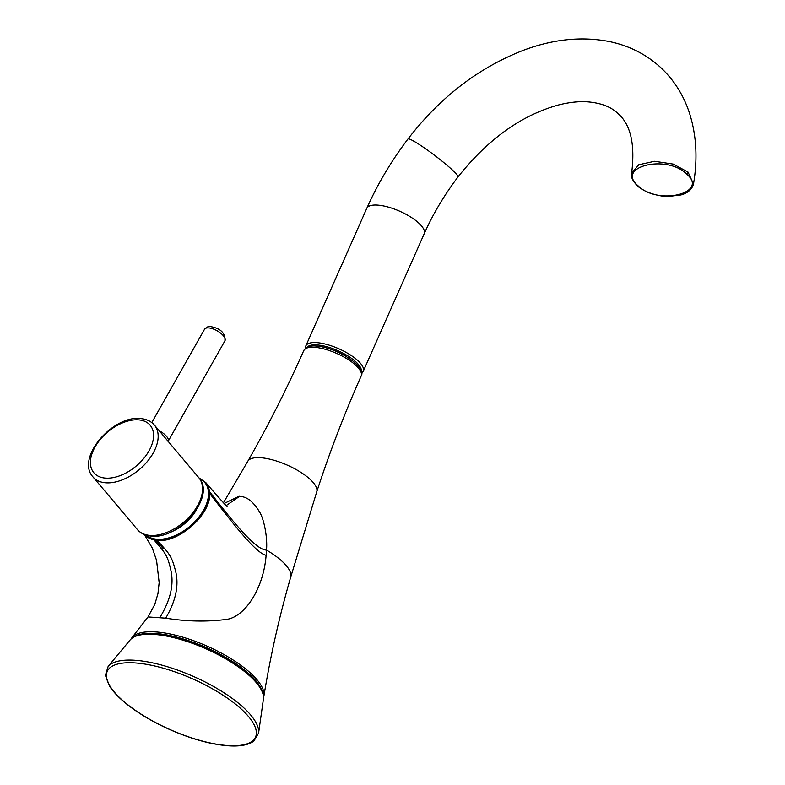 <?xml version="1.0" encoding="UTF-8"?>
<svg xmlns="http://www.w3.org/2000/svg" width="785" height="785" viewBox="0 0 785 785"><rect width="100%" height="100%" fill="white"/><g stroke="black" fill="none" stroke-linecap="round" stroke-linejoin="round"><path stroke-width="1.18" d="M261.444 690.143A72.004 24.639 -156.1 0 0 155.548 633.986M135.717 636.007A72.004 24.639 23.9 0 1 155.773 633.485A72.004 24.639 23.9 0 1 222.184 655.387A72.004 24.639 23.9 0 1 262.583 692.223M224.068 503.499L239.042 496.248L242.624 496.768C248.345 497.906 253.82 502.704 259.05 511.143C264.231 518.728 267.636 538.088 266.498 550.049L266.115 555.299C263.446 589.878 243.762 618.05 225.589 619.512C206.327 621.936 186.369 621.485 165.713 618.168C176.144 600.388 179.323 584.305 175.261 569.93C171.356 554.642 168.196 552.777 157.236 540.384L154.086 540.002L144.518 534.575A40.192 24.217 -40.2 0 0 157.147 540.276A40.192 24.217 -40.2 0 0 198.497 519.238A40.192 24.217 -40.2 0 0 205.807 482.589L209.526 491.626L209.634 493.412C211.4 514.028 178.695 543.259 157.236 540.384M165.713 618.168L148.031 616.932M196.584 509.583A34.04 20.508 139.8 0 1 169.187 532.701M346.842 356.841A26.17 8.949 -156.1 0 0 327.58 348.295M693.489 184.024L688.062 172.121L673.236 164.094L654.553 161.298L638.784 164.742L631.631 173.161C630.61 176.576 632.514 180.776 637.332 185.78L637.332 185.78C644.72 192.835 660.322 196.76 668.418 196.456L680.938 194.945C684.392 194.052 691.624 191.393 693.518 183.867C697.767 158.884 696.472 135.462 689.632 113.609C683.637 95.024 673.628 79.334 659.616 66.539C645.564 54.057 629.099 45.785 610.2 41.723C582.558 36.149 553.729 38.965 523.732 50.161C478.781 67.549 440.189 97.163 407.945 139.024A31.4 3.091 37.2 0 1 424.234 147.835A31.4 3.091 37.2 0 1 450.708 168.481A31.4 3.091 37.2 0 1 457.998 176.949C488.201 138.886 521.956 114.826 559.244 104.778C569.488 102.276 578.751 101.285 587.052 101.795C600.554 102.855 610.74 106.652 617.589 113.207C630.6 124.108 635.281 144.087 631.631 173.161M638.205 185.937C658.321 205.827 709.669 192.992 686.453 173.877C666.337 153.978 614.989 166.822 638.205 185.937A1.678 1.089 132 0 1 637.332 185.78M168.186 441.405A11.804 4.946 -150.5 0 0 159.247 430.808M258.579 733.082L263.407 699.19A73.25 25.071 -156.1 0 0 227.464 659.851A73.25 25.071 -156.1 0 0 154.38 634.408A73.25 25.071 -156.1 0 0 130.016 640.079L108.144 666.416A82.71 28.299 23.9 0 1 135.422 660.303A82.71 28.299 23.9 0 1 217.523 688.779A82.71 28.299 23.9 0 1 258.579 733.082L253.889 741.05C248.364 745.083 239.651 746.653 227.738 745.75C210.655 744.327 191.599 739.048 170.581 729.913C155.371 723.181 142.026 715.557 130.555 707.04C120.929 699.847 113.943 692.9 109.596 686.198L105.396 675.286L108.144 666.416M135.53 662.952A81.1 27.75 23.9 0 1 240.72 708.58A81.1 27.75 23.9 0 1 227.218 745.514A81.1 27.75 23.9 0 1 122.028 699.886A81.1 27.75 23.9 0 1 135.53 662.952M147.992 616.981L132.017 637.567A72.416 24.786 23.9 0 1 156.136 631.945A72.416 24.786 23.9 0 1 228.425 657.114A72.416 24.786 23.9 0 1 263.917 696.01L263.544 697.551M263.917 696.01C270.433 655.985 279.362 616.362 290.695 577.142A48.503 16.603 -156.1 0 0 266.498 550.049C254.939 550.216 228.867 516.196 209.526 491.626M223.411 502.802L247.815 461.237A37.729 12.913 23.9 0 1 247.815 461.237A37.729 12.913 23.9 0 1 260.767 457.733A37.729 12.913 -156.1 0 1 299.232 471.334A37.729 12.913 -156.1 0 1 316.757 491.793A37.729 12.913 -156.1 0 0 316.757 491.793C329.553 452.464 344.35 413.872 361.159 376.025C367.292 366.595 335.852 347.117 316.316 346.087C310.654 345.371 306.474 346.872 303.756 350.581A31.39 10.745 23.9 0 1 314.707 347.313A31.39 10.745 23.9 0 1 347.176 358.912A31.39 10.745 23.9 0 1 361.159 376.025M159.708 617.805C170.62 600.005 174.28 583.922 170.688 569.547C167.264 554.259 164.575 552.404 154.086 540.002M146.275 535.184A39.436 23.756 -40.2 0 0 157.088 539.226A39.436 23.756 -40.2 0 0 200.862 514.44A39.436 23.756 -40.2 0 0 199.547 478.634M226.188 505.569L239.641 496.277M361.326 371.246A29.722 10.176 -156.1 0 0 355.644 361.649A29.722 10.176 -156.1 0 0 328.169 347.107A29.722 10.176 -156.1 0 0 307.18 347.255M361.679 373.356L363.239 371.344A31.4 10.745 -156.1 0 0 357.509 360.305A31.4 10.745 -156.1 0 0 327.247 344.586A31.4 10.745 -156.1 0 0 305.826 345.9L366.762 208.378A31.4 10.745 23.9 0 1 388.183 207.063A31.4 10.745 23.9 0 1 418.444 222.783A31.4 10.745 23.9 0 1 424.175 233.812C432.869 214.236 444.133 195.288 457.998 176.949M686.453 173.877A1.678 1.089 -48 0 0 688.062 172.121M266.115 555.299C255.282 553.229 229.289 518.591 209.634 493.412M198.831 477.712A40.192 24.217 139.8 0 1 191.511 514.371A40.192 24.217 139.8 0 1 150.161 535.409A40.192 24.217 139.8 0 1 137.395 529.551C140.839 533.486 145.51 535.664 151.407 536.096C179.166 539.55 216.346 496.444 198.831 477.712L154.439 425.107A40.192 24.217 -40.2 0 1 147.119 461.766A40.192 24.217 -40.2 0 1 105.769 482.804A40.192 24.217 -40.2 0 1 93.003 476.946L137.395 529.551M105.543 478.114A36.836 22.196 -40.2 0 0 148.954 450.963A36.836 22.196 -40.2 0 0 138.454 419.857A36.836 22.196 -40.2 0 0 95.034 447.008A36.836 22.196 -40.2 0 0 105.543 478.114M204.522 329.288A11.726 4.906 29.5 0 1 208.692 327.904A11.726 4.906 29.5 0 1 220.605 333.105A11.726 4.906 29.5 0 1 224.932 340.827C225.452 333.154 220.703 328.415 210.655 326.609C208.731 326.069 206.69 326.962 204.522 329.288L151.799 422.595M130.016 640.079C134.49 635.016 142.909 632.955 155.273 633.917C170.581 635.193 187.625 639.952 206.416 648.184C224.029 656.093 238.375 665.003 249.453 674.894C263.534 687.199 264.388 697.836 263.407 699.19M132.017 637.567L131.134 638.872M147.972 617.02L154.782 604.411L157.942 593.676L159.159 582.598L156.558 560.382L152.29 548.009L144.352 534.516M155.989 540.276L163.162 548.489M198.958 477.869L205.807 482.589M205.582 482.333C218.446 497.435 228.062 508.013 227.002 506.237M290.695 577.142L316.757 491.793M247.805 461.256C268.352 425.352 286.996 388.457 303.756 350.581M305.375 348.412L305.826 345.9M363.239 371.344L424.175 233.812M366.762 208.378C377.497 184.23 391.224 161.111 407.945 139.024M93.003 476.946C75.488 458.214 112.667 415.118 140.427 418.562C146.324 418.994 150.995 421.172 154.439 425.107M168.069 441.445L224.932 340.827"/></g></svg>
